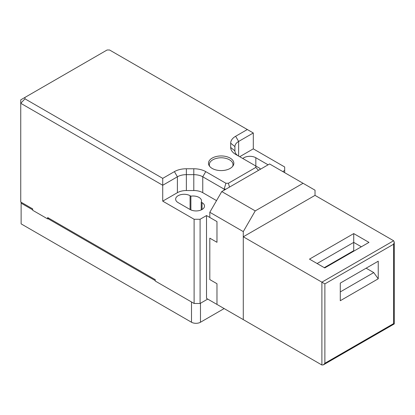 <?xml version="1.0" encoding="UTF-8"?>
<svg xmlns="http://www.w3.org/2000/svg" width="415" height="415" viewBox="0 0 415 415"><rect width="100%" height="100%" fill="white"/><g stroke="black" fill="none" stroke-linecap="round" stroke-linejoin="round"><path stroke-width="0.62" d="M321.895 365.003L216.978 304.428L216.978 283.72L216.978 304.428L206.52 298.39L206.52 215.556L216.978 221.594L216.978 242.303L209.808 238.163L209.808 279.58L216.978 283.72L209.808 279.58L209.808 238.163L216.978 242.303L216.978 221.594L209.808 217.455L209.808 212.278L221.76 191.569L269.584 163.956L303.064 183.285L255.241 210.898L243.283 231.606L243.283 319.617L243.283 236.783L315.021 195.366L393.633 240.752L394.25 242.116L393.633 244.202L393.633 323.586C394.437 324.053 394.437 324.053 393.633 323.586L324.883 363.275L323.389 364.852L321.895 365.003L321.895 282.169L243.283 236.783M324.732 267.929L309.486 259.131L353.725 233.588L368.971 242.391L324.732 267.929M324.883 363.275L324.883 283.891L321.895 282.169L393.633 240.752M378.236 261.201L378.236 278.802L340.279 300.719L340.279 283.113L378.236 261.201M353.725 233.588L353.725 242.391L317.112 263.53M361.351 246.79L353.725 242.391L353.725 250.676L324.286 267.67M340.279 291.916L373.754 272.588L378.236 278.802M345.207 256.112L344.761 255.853M373.754 272.588L366.129 268.189M315.021 195.366L315.021 190.189L303.064 183.285M243.283 231.606L209.808 212.278M255.241 210.898L221.76 191.569M47.652 218.923L47.652 217.543L155.257 279.663L155.257 281.048L194.111 303.479L194.111 219.265L162.727 201.145L162.727 185.266L20.75 103.299L20.75 202.012L32.707 208.911L32.707 210.291L47.652 218.923L48.846 218.233M20.75 103.299L20.75 99.849L24.978 97.406L24.978 98.837L20.75 103.299M24.978 98.837L162.727 178.367L162.727 185.266L177.397 176.8A12.683 7.32 180 0 1 186.366 174.658L193.795 174.658A12.683 7.32 180 0 1 202.759 176.8L224.152 189.152L224.152 190.189M162.727 201.145L177.397 192.674L177.397 176.8L174.409 171.623A16.906 9.763 180 0 1 186.366 168.765L193.795 168.765A16.906 9.763 180 0 1 205.747 171.623L225.905 183.259L228.38 183.259L255.796 167.432L255.796 166L235.637 154.364A16.906 9.763 180 0 1 230.688 147.465L230.688 143.175A16.906 9.763 180 0 1 235.637 136.27L247.319 129.527L109.565 49.997L107.091 49.997L24.978 97.406M242.806 158.504A8.456 4.881 180 0 1 255.837 157.742L267.794 164.646A8.456 4.881 180 0 1 268.085 164.822M190.08 195.709L190.879 196.171A8.456 4.881 180 0 1 201.524 200.886A8.456 4.881 180 0 1 201.234 202.152L202.032 202.613A8.456 4.881 180 0 1 204.512 206.063A8.456 4.881 180 0 1 199.293 210.571A8.456 4.881 180 0 1 190.08 209.513L178.123 202.613A8.456 4.881 180 0 1 175.644 199.159A8.456 4.881 180 0 1 180.867 194.651A8.456 4.881 180 0 1 190.08 195.709L190.08 209.513M282.74 171.551L284.68 170.43L284.68 166.975L253.295 148.855L239.699 156.709M216.531 200.627L202.759 192.674A12.683 7.32 0 0 0 193.795 190.532L186.366 190.532A12.683 7.32 0 0 0 177.397 192.674M194.111 219.265L200.092 219.265L206.52 215.556M194.111 303.479L200.092 303.479L200.092 219.265M200.092 303.479L207.713 299.08M212.195 158.089A12.683 7.32 180 0 1 226.019 156.502A12.683 7.32 180 0 1 233.847 163.266A12.683 7.32 180 0 1 221.164 170.586A12.683 7.32 180 0 1 208.48 163.266A12.683 7.32 180 0 1 212.195 158.089M162.727 178.367L174.409 171.623M201.234 202.152L201.234 209.923M190.879 209.923L190.879 196.171M253.295 148.855L253.295 132.982L238.63 141.448L238.63 156.092M284.68 172.671L284.68 170.43M238.599 156.076A12.683 7.32 180 0 1 234.916 150.915L234.916 146.625A12.683 7.32 180 0 1 238.63 141.448L235.637 136.27M255.796 166L260.023 168.443L260.023 169.481M228.38 183.259L229.521 187.087M258.54 170.332L255.796 167.432M225.947 189.152L224.152 189.152L225.905 183.259M247.319 129.527L253.295 132.982M209.751 166.457A11.838 6.832 180 0 1 209.326 164.646A11.838 6.832 180 0 1 215.198 158.743C219.182 157.441 223.161 157.441 227.135 158.748A11.838 6.832 180 0 1 229.531 159.817A11.838 6.832 180 0 1 233.002 164.646A11.838 6.832 180 0 1 232.576 166.457M32.707 209.855L21.129 203.168L21.129 223.877L191.502 322.242A6.339 3.662 0 0 0 200.471 322.242L224.152 308.573M155.257 280.607L48.031 218.7M21.129 203.168L21.129 202.23M393.633 244.202L324.883 283.891M186.366 168.765L186.366 190.532M267.794 164.994L267.794 164.646M255.837 166.026L255.837 157.742M202.032 209.513L202.032 202.613M193.795 168.765L193.795 190.532M205.747 171.623L202.759 176.8L202.759 192.674M234.916 146.625L230.688 143.175M230.688 147.465L234.916 150.915M200.471 303.261L200.471 322.242M191.502 301.975L191.502 322.242M323.389 364.852L394.25 323.944L394.25 242.116M209.326 164.646L209.326 165.896M233.002 164.646L233.002 165.896"/></g></svg>
